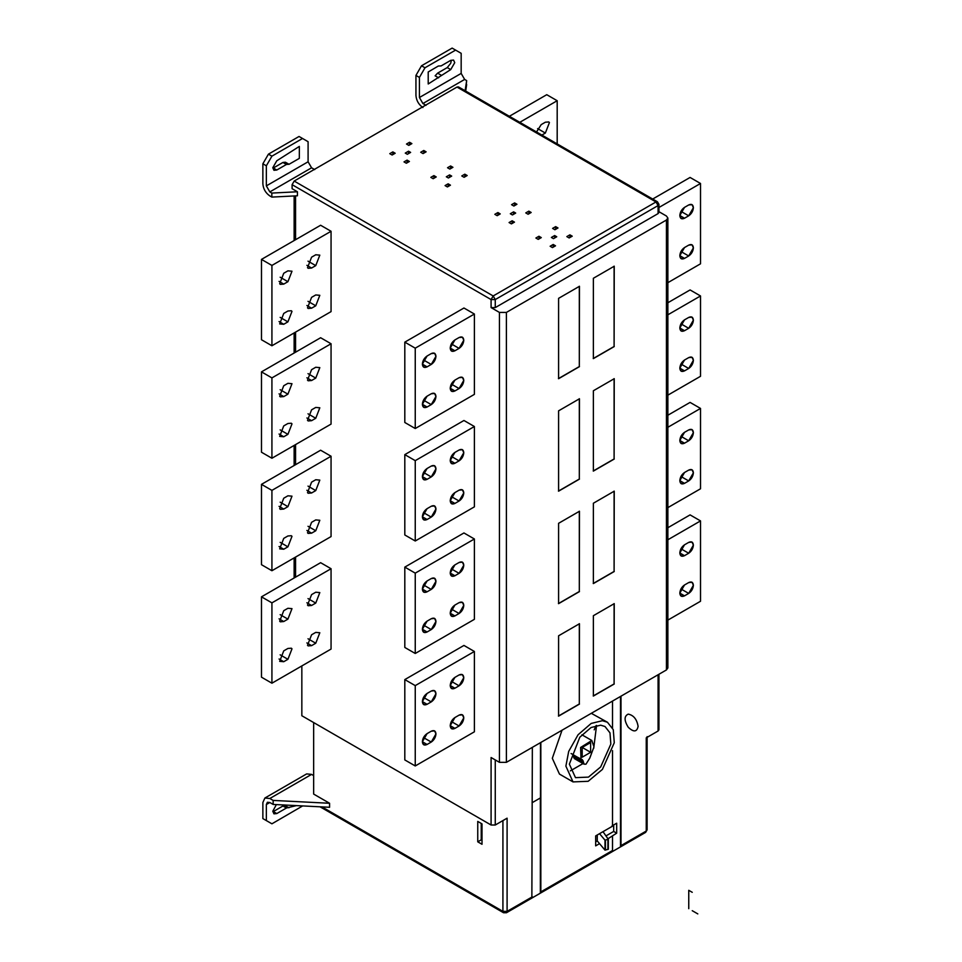 <?xml version="1.0" encoding="UTF-8"?>
<svg xmlns="http://www.w3.org/2000/svg" width="962" height="962" viewBox="0 0 962 962"><rect width="100%" height="100%" fill="white"/><g stroke="black" fill="none" stroke-linecap="round" stroke-linejoin="round"><path stroke-width="1.44" d="M459.078 685.81L454.906 688.227L451.587 688.551L450.216 685.509L454.906 677.38L459.078 674.963L462.409 674.639L463.78 677.681L459.078 685.81L454.906 688.227C452.08 689.513 450.517 688.612 450.216 685.509C450.517 682.07 452.08 679.364 454.906 677.38L459.078 674.963C461.916 673.677 463.48 674.578 463.78 677.681C463.48 681.12 461.916 683.838 459.078 685.81L451.334 681.337M459.078 715.139L462.409 714.814L463.78 717.856L459.078 725.985L454.906 728.39L451.587 728.727L450.216 725.685L454.906 717.556L459.078 715.139C461.916 713.852 463.48 714.754 463.78 717.856C463.48 721.296 461.916 724.001 459.078 725.985L454.906 728.39C452.08 729.689 450.517 728.787 450.216 725.685C450.517 722.246 452.08 719.528 454.906 717.556L459.078 715.139M431.253 731.204L434.571 730.879L435.954 733.922L431.253 742.051L427.08 744.468L423.761 744.792L422.378 741.75L427.08 733.621L431.253 731.204C434.078 729.917 435.654 730.819 435.954 733.922C435.654 737.361 434.078 740.079 431.253 742.051L427.08 744.468C424.242 745.754 422.679 744.853 422.378 741.75C422.679 738.311 424.242 735.593 427.08 733.621L431.253 731.204M427.08 704.292L423.761 704.617L422.378 701.587L427.08 693.446L431.253 691.041L434.571 690.704L435.954 693.746L431.253 701.887L427.08 704.292C424.242 705.579 422.679 704.677 422.378 701.587C422.679 698.135 424.242 695.43 427.08 693.446L431.253 691.041C434.078 689.742 435.654 690.656 435.954 693.746C435.654 697.185 434.078 699.903 431.253 701.887L427.08 704.292L422.378 701.587M474.386 651.466L474.386 731.805L415.247 765.956L415.247 685.617L474.386 651.466L463.949 645.442L404.81 679.593L415.247 685.617L474.386 651.466L474.386 731.805L415.247 765.956L404.81 759.932L404.81 679.593M311.58 634.8L315.752 632.383L319.817 632.755L315.752 643.229L311.58 645.646L308.153 645.911L307.515 645.286L311.58 634.8M315.752 592.219L319.817 592.58L315.752 603.066L311.58 605.471L308.153 605.735L307.515 605.11L311.58 594.624L315.752 592.219M287.915 608.285L291.991 608.645L287.915 619.131L283.742 621.536L280.315 621.813L279.677 621.175L283.742 610.69L287.915 608.285M283.742 661.712L279.677 661.351L283.742 650.865L287.915 648.46L291.342 648.196L291.991 648.821L287.915 659.307L283.742 661.712L279.052 659.006M331.06 649.061L271.921 683.2L261.484 677.176L261.484 596.837L271.921 602.861L331.06 568.722L331.06 649.061M320.623 562.686L261.484 596.837L320.623 562.686L331.06 568.722M271.921 683.2L271.921 602.861M459.078 573.34L454.906 575.745L451.587 576.07L450.216 573.039L454.906 564.898L459.078 562.493L462.409 562.157L463.78 565.199L459.078 573.34L454.906 575.745C452.08 577.032 450.517 576.13 450.216 573.039C450.517 569.588 452.08 566.883 454.906 564.898L459.078 562.493C461.916 561.195 463.48 562.097 463.78 565.199C463.48 568.638 461.916 571.356 459.078 573.34L451.334 568.867M459.078 602.657L462.409 602.332L463.78 605.375L459.078 613.503L454.906 615.921L451.587 616.245L450.216 613.203L454.906 605.074L459.078 602.657C461.916 601.37 463.48 602.272 463.78 605.375C463.48 608.814 461.916 611.531 459.078 613.503L454.906 615.921C452.08 617.207 450.517 616.305 450.216 613.203C450.517 609.764 452.08 607.046 454.906 605.074L459.078 602.657M431.253 618.734L434.571 618.398L435.954 621.44L431.253 629.569L427.08 631.986L423.761 632.311L422.378 629.268L427.08 621.139L431.253 618.734C434.078 617.436 435.654 618.338 435.954 621.44C435.654 624.879 434.078 627.597 431.253 629.569L427.08 631.986C424.242 633.273 422.679 632.371 422.378 629.268C422.679 625.829 424.242 623.123 427.08 621.139L431.253 618.734M427.08 591.81L423.761 592.147L422.378 589.105L427.08 580.964L431.253 578.559L434.571 578.234L435.954 581.264L431.253 589.405L427.08 591.81C424.242 593.109 422.679 592.195 422.378 589.105C422.679 585.654 424.242 582.948 427.08 580.964L431.253 578.559C434.078 577.272 435.654 578.174 435.954 581.264C435.654 584.716 434.078 587.421 431.253 589.405L427.08 591.81L422.378 589.105M474.386 538.985L474.386 619.336L415.247 653.475L415.247 573.136L474.386 538.985L463.949 532.96L404.81 567.111L415.247 573.136L474.386 538.985L474.386 619.336L415.247 653.475L404.81 647.45L404.81 567.111M311.58 522.318L315.752 519.913L319.817 520.274L315.752 530.759L311.58 533.164L308.153 533.429L307.515 532.804L311.58 522.318M315.752 479.737L319.817 480.098L315.752 490.584L311.58 492.989L308.153 493.253L307.515 492.628L311.58 482.142L315.752 479.737M287.915 495.803L291.991 496.164L287.915 506.649L283.742 509.066L280.315 509.331L279.677 508.694L283.742 498.22L287.915 495.803M283.742 549.23L279.677 548.869L283.742 538.383L287.915 535.978L291.342 535.714L291.991 536.339L287.915 546.825L283.742 549.23L279.052 546.524M331.06 536.58L271.921 570.731L261.484 564.694L261.484 484.355L271.921 490.379L331.06 456.241L331.06 536.58M320.623 450.216L261.484 484.355L320.623 450.216L331.06 456.241M271.921 570.731L271.921 490.379M427.08 479.329L423.761 479.665L422.378 476.623L427.08 468.494L431.253 466.077L434.571 465.752L435.954 468.795L431.253 476.924L427.08 479.329C424.242 480.627 422.679 479.725 422.378 476.623C422.679 473.184 424.242 470.466 427.08 468.494L431.253 466.077C434.078 464.79 435.654 465.692 435.954 468.795C435.654 472.234 434.078 474.939 431.253 476.924L427.08 479.329L422.378 476.623M431.253 506.252L434.571 505.916L435.954 508.958L431.253 517.099L427.08 519.504L423.761 519.829L422.378 516.798L427.08 508.657L431.253 506.252C434.078 504.954 435.654 505.868 435.954 508.958C435.654 512.409 434.078 515.115 431.253 517.099L427.08 519.504C424.242 520.791 422.679 519.889 422.378 516.798C422.679 513.347 424.242 510.642 427.08 508.657L431.253 506.252M459.078 490.175L462.409 489.85L463.78 492.893L459.078 501.022L454.906 503.439L451.587 503.763L450.216 500.721L454.906 492.592L459.078 490.175C461.916 488.888 463.48 489.79 463.78 492.893C463.48 496.332 461.916 499.05 459.078 501.022L454.906 503.439C452.08 504.725 450.517 503.823 450.216 500.721C450.517 497.282 452.08 494.576 454.906 492.592L459.078 490.175M459.078 460.858L454.906 463.263L451.587 463.6L450.216 460.557L454.906 452.417L459.078 450.012L462.409 449.675L463.78 452.717L459.078 460.858L454.906 463.263C452.08 464.562 450.517 463.648 450.216 460.557C450.517 457.106 452.08 454.401 454.906 452.417L459.078 450.012C461.916 448.725 463.48 449.627 463.78 452.717C463.48 456.168 461.916 458.874 459.078 460.858L451.334 456.385M474.386 426.515L474.386 506.854L415.247 540.993L415.247 460.654L474.386 426.515L463.949 420.49L404.81 454.629L415.247 460.654L474.386 426.515L474.386 506.854L415.247 540.993L404.81 534.968L404.81 454.629M283.742 436.76L279.677 436.387L283.742 425.913L287.915 423.496L291.342 423.232L291.991 423.857L287.915 434.343L283.742 436.76L279.052 434.042M287.915 383.321L291.991 383.694L287.915 394.167L283.742 396.584L280.315 396.849L279.677 396.224L283.742 385.738L287.915 383.321M315.752 367.256L319.817 367.616L315.752 378.102L311.58 380.519L308.153 380.784L307.515 380.146L311.58 369.673L315.752 367.256M311.58 409.836L315.752 407.431L319.817 407.792L315.752 418.278L311.58 420.683L308.153 420.947L307.515 420.322L311.58 409.836M331.06 424.098L271.921 458.249L261.484 452.224L261.484 371.873L271.921 377.898L331.06 343.759L331.06 424.098M320.623 337.734L261.484 371.873L320.623 337.734L331.06 343.759M271.921 458.249L271.921 377.898M459.078 348.376L454.906 350.781L451.587 351.118L450.216 348.076L454.906 339.935L459.078 337.53L462.409 337.205L463.78 340.247L459.078 348.376L454.906 350.781C452.08 352.08 450.517 351.178 450.216 348.076C450.517 344.637 452.08 341.919 454.906 339.935L459.078 337.53C461.916 336.243 463.48 337.145 463.78 340.247C463.48 343.687 461.916 346.392 459.078 348.376L451.334 343.903M459.078 377.705L462.409 377.369L463.78 380.411L459.078 388.552L454.906 390.957L451.587 391.281L450.216 388.251L454.906 380.11L459.078 377.705C461.916 376.407 463.48 377.32 463.78 380.411C463.48 383.85 461.916 386.568 459.078 388.552L454.906 390.957C452.08 392.243 450.517 391.342 450.216 388.251C450.517 384.8 452.08 382.094 454.906 380.11L459.078 377.705M431.253 393.771L434.571 393.446L435.954 396.476L431.253 404.617L427.08 407.022L423.761 407.359L422.378 404.317L427.08 396.176L431.253 393.771C434.078 392.484 435.654 393.386 435.954 396.476C435.654 399.927 434.078 402.633 431.253 404.617L427.08 407.022C424.242 408.321 422.679 407.407 422.378 404.317C422.679 400.877 424.242 398.16 427.08 396.176L431.253 393.771M427.08 366.859L423.761 367.183L422.378 364.141L427.08 356.012L431.253 353.595L434.571 353.27L435.954 356.313L431.253 364.442L427.08 366.859C424.242 368.145 422.679 367.243 422.378 364.141C422.679 360.702 424.242 357.984 427.08 356.012L431.253 353.595C434.078 352.308 435.654 353.21 435.954 356.313C435.654 359.752 434.078 362.47 431.253 364.442L427.08 366.859L422.378 364.141M474.386 314.033L474.386 394.372L415.247 428.523L415.247 348.172L474.386 314.033L463.949 308.008L404.81 342.147L415.247 348.172L474.386 314.033L474.386 394.372L415.247 428.523L404.81 422.486L404.81 342.147M311.58 297.366L315.752 294.949L319.817 295.31L315.752 305.796L311.58 308.201L308.153 308.477L307.515 307.84L311.58 297.366M315.752 254.774L319.817 255.146L315.752 265.62L311.58 268.037L308.153 268.302L307.515 267.676L311.58 257.191L315.752 254.774M287.915 270.851L291.991 271.212L287.915 281.698L283.742 284.103L280.315 284.367L279.677 283.742L283.742 273.256L287.915 270.851M283.742 324.278L279.677 323.917L283.742 313.432L287.915 311.015L291.342 310.75L291.991 311.387L287.915 321.861L283.742 324.278L279.052 321.561M331.06 311.616L271.921 345.767L261.484 339.742L261.484 259.403L271.921 265.428L331.06 231.277L331.06 311.616M320.623 225.252L261.484 259.403L320.623 225.252L331.06 231.277M271.921 345.767L271.921 265.428M688.696 582.575L692.015 582.25L693.386 585.293L688.696 593.422L684.511 595.839L681.192 596.163L679.821 593.121L684.511 584.992L688.696 582.575C691.522 581.288 693.085 582.19 693.386 585.293C693.085 588.732 691.522 591.438 688.696 593.422L684.511 595.839C681.685 597.125 680.122 596.224 679.821 593.121C680.122 589.682 681.685 586.964 684.511 584.992L688.696 582.575M684.511 555.663L681.192 555.988L679.821 552.946L684.511 544.817L688.696 542.4L692.015 542.075L693.386 545.117L688.696 553.246L684.511 555.663C681.685 556.95 680.122 556.048 679.821 552.946C680.122 549.506 681.685 546.801 684.511 544.817L688.696 542.4C691.522 541.113 693.085 542.015 693.386 545.117C693.085 548.556 691.522 551.274 688.696 553.246L684.511 555.663L679.821 552.946M700.516 520.911L667.868 539.766L700.516 520.911L700.516 601.262L667.868 620.105L700.516 601.262L700.516 520.911L690.079 514.886L667.868 527.717M688.696 470.093L692.015 469.769L693.386 472.811L688.696 480.94L684.511 483.357L681.192 483.682L679.821 480.639L684.511 472.51L688.696 470.093C691.522 468.807 693.085 469.709 693.386 472.811C693.085 476.25 691.522 478.968 688.696 480.94L684.511 483.357C681.685 484.644 680.122 483.742 679.821 480.639C680.122 477.2 681.685 474.482 684.511 472.51L688.696 470.093M684.511 443.181L681.192 443.506L679.821 440.476L684.511 432.335L688.696 429.93L692.015 429.593L693.386 432.635L688.696 440.776L684.511 443.181C681.685 444.468 680.122 443.566 679.821 440.476C680.122 437.025 681.685 434.319 684.511 432.335L688.696 429.93C691.522 428.631 693.085 429.545 693.386 432.635C693.085 436.087 691.522 438.792 688.696 440.776L684.511 443.181L679.821 440.476M700.516 408.429L667.868 427.284L700.516 408.429L700.516 488.78L667.868 507.623L700.516 488.78L700.516 408.429L690.079 402.405L667.868 415.235M684.511 330.7L681.192 331.036L679.821 327.994L684.511 319.853L688.696 317.448L692.015 317.123L693.386 320.154L688.696 328.295L684.511 330.7C681.685 331.998 680.122 331.084 679.821 327.994C680.122 324.543 681.685 321.837 684.511 319.853L688.696 317.448C691.522 316.161 693.085 317.063 693.386 320.154C693.085 323.605 691.522 326.31 688.696 328.295L684.511 330.7L679.821 327.994M688.696 357.623L692.015 357.287L693.386 360.329L688.696 368.47L684.511 370.875L681.192 371.2L679.821 368.157L684.511 360.028L688.696 357.623C691.522 356.325 693.085 357.227 693.386 360.329C693.085 363.768 691.522 366.486 688.696 368.47L684.511 370.875C681.685 372.162 680.122 371.26 679.821 368.157C680.122 364.718 681.685 362.013 684.511 360.028L688.696 357.623M700.516 295.959L667.868 314.802L700.516 295.959L700.516 376.298L667.868 395.154L700.516 376.298L700.516 295.959L690.079 289.935L667.868 302.753M536.531 131.986L541.185 124.627L545.358 122.21L548.785 121.946L549.422 122.583L545.358 133.057L541.185 135.474M519.781 122.318L557.19 100.721L546.753 94.697L509.343 116.294L546.753 94.697M557.19 100.721L557.19 143.915M688.696 245.142L692.015 244.805L693.386 247.847L688.696 255.988L684.511 258.393L681.192 258.73L679.821 255.688L684.511 247.547L688.696 245.142C691.522 243.843 693.085 244.757 693.386 247.847C693.085 251.298 691.522 254.004 688.696 255.988L684.511 258.393C681.685 259.68 680.122 258.778 679.821 255.688C680.122 252.236 681.685 249.531 684.511 247.547L688.696 245.142M684.511 218.23L681.192 218.554L679.821 215.512L684.511 207.383L688.696 204.966L692.015 204.641L693.386 207.684L688.696 215.813L684.511 218.23C681.685 219.516 680.122 218.614 679.821 215.512C680.122 212.073 681.685 209.355 684.511 207.383L688.696 204.966C691.522 203.679 693.085 204.581 693.386 207.684C693.085 211.123 691.522 213.829 688.696 215.813L684.511 218.23L679.821 215.512M700.516 183.477L658.946 207.479L700.516 183.477L700.516 263.816L667.868 282.672L700.516 263.816L700.516 183.477L690.079 177.453L652.681 199.05M409.547 142.268L411.88 143.615L408.814 145.382L406.493 144.035L409.547 142.268L409.547 144.961M392.845 151.9L395.178 153.247L392.123 155.014L389.778 153.667L392.845 151.9L392.845 154.605M407.082 160.125L409.415 161.472L406.349 163.239L404.016 161.893L407.082 160.125L407.082 162.806M408.537 151.202L410.63 152.405L407.359 154.293L405.267 153.09L408.537 151.202L408.537 153.607M423.773 150.481L426.118 151.828L423.052 153.595L420.719 152.249L423.773 150.481L423.773 153.174M450.601 165.969L452.934 167.316L449.867 169.084L447.534 167.737L450.601 165.969L450.601 168.663M464.105 177.297L461.772 175.95L464.826 174.182L467.171 175.529L464.105 177.297M464.826 176.876L464.826 174.182M448.412 177.994L446.32 176.792L449.591 174.904L451.683 176.106L448.412 177.994M449.591 177.309L449.591 174.904M433.898 175.601L436.231 176.948L433.177 178.716L430.832 177.369L433.898 175.601L433.898 178.307M448.136 183.826L450.457 185.173L447.402 186.941L445.069 185.594L448.136 183.826L448.136 186.508M497.907 212.554L500.24 213.913L497.186 215.68L494.841 214.322L497.907 212.554L497.907 215.26M512.145 220.779L514.478 222.126L511.411 223.893L509.078 222.547L512.145 220.779L512.145 223.473M513.6 211.856L515.692 213.071L512.421 214.959L510.329 213.744L513.6 211.856L513.6 214.273M514.61 202.922L516.943 204.269L513.876 206.036L511.556 204.69L514.61 202.922L514.61 205.615M528.847 211.135L531.18 212.482L528.114 214.249L525.781 212.903L528.847 211.135L528.847 213.841M555.663 226.623L557.996 227.97L554.93 229.738L552.597 228.391L555.663 226.623L555.663 229.317M569.167 237.951L566.834 236.604L569.889 234.836L572.234 236.183L569.167 237.951M569.889 237.542L569.889 234.836M553.475 238.66L551.382 237.446L554.653 235.558L556.745 236.772L553.475 238.66M554.653 237.975L554.653 235.558M538.96 236.255L541.293 237.614L538.239 239.382L535.894 238.023L538.96 236.255L538.96 238.961M553.198 244.48L555.519 245.827L552.465 247.595L550.132 246.248L553.198 244.48L553.198 247.174M297.426 191.775L297.426 195.791L271.837 197.09L271.837 193.073L297.426 191.775L292.099 188.696L292.099 184.68L294.18 181.06L456.998 87.061L458.477 86.917L657.467 201.804L655.988 201.96L456.998 87.061M438.407 66.017L441.113 65.909L450.733 60.353L453.559 60.077L454.737 62.662L450.733 69.589L428.21 83.983L428.21 71.97L438.383 66.005M438.6 77.826L435.125 75.818L437.626 73.136L447.258 67.581L450.721 63.276L451.25 60.774M426.034 105.339L422.907 103.535L419.42 97.511L461.171 73.413L461.171 53.319L452.128 48.1L421.512 65.777L424.988 67.785L419.42 77.429L415.945 75.421L421.512 65.777M455.603 50.108L424.988 67.785M415.945 75.421L415.945 95.503C416.39 100.601 418.71 104.617 422.907 107.552M419.42 97.511L419.42 77.429M276.791 160.774L299.35 146.404L299.314 158.393L289.021 164.298L285.389 162.205L282.936 162.458L273.304 168.013L276.791 170.021L273.954 170.298L272.787 167.713L276.791 160.774M285.437 162.241L288.925 164.249L286.411 164.466L276.791 170.021M268.434 154.148L271.921 156.157L266.354 165.801L262.866 163.793L268.434 154.148L299.05 136.472L302.537 138.48L271.921 156.157M297.426 195.791L271.837 197.09L269.829 195.923C265.632 192.989 263.311 188.973 262.866 183.874L262.866 163.793M271.837 193.073L269.829 191.907L266.354 185.882L308.093 161.784L308.093 141.703L302.537 138.48M266.354 185.882L266.354 165.801M308.093 161.784L311.58 167.809L314.706 169.613M596.115 725.564L594.191 729.821M593.229 695.971L614.105 683.922L614.105 603.583M614.237 684.006L593.374 696.055L593.374 615.704L614.237 603.655L614.105 683.922M558.441 716.053L579.316 704.004L579.316 623.665M579.449 704.088L558.585 716.137L558.585 635.798L579.449 623.749L579.316 704.004M593.229 583.489L614.105 571.44L614.105 491.101M614.237 571.524L593.374 583.573L593.374 503.234L614.237 491.173L614.105 571.44M558.441 603.583L579.316 591.522L579.316 511.183M579.449 591.606L558.585 603.655L558.585 523.316L579.449 511.267L579.316 591.522M593.229 471.007L614.105 458.958L614.105 378.619M614.237 459.042L593.374 471.091L593.374 390.752L614.237 378.703L614.105 458.958M558.441 491.101L579.316 479.052L579.316 398.701M579.449 479.124L558.585 491.173L558.585 410.834L579.449 398.785L579.316 479.052M593.229 358.537L614.105 346.488L614.105 266.137M614.237 346.56L593.374 358.61L593.374 278.271L614.237 266.221L614.105 346.488M558.441 378.619L579.316 366.57L579.316 286.231M579.449 366.642L558.585 378.703L558.585 298.352L579.449 286.303L579.316 366.57M294.18 181.06L493.181 295.959L655.988 201.96L658.08 205.567L495.262 299.567L495.262 307.599L658.08 213.6L658.08 205.567L658.946 204.365L658.946 212.398L658.08 213.6L658.08 211.195L666.426 216.017L658.08 211.195L666.426 216.017L658.08 211.195L666.426 216.017L658.08 211.195L666.426 216.017L658.08 211.195L666.426 216.017L667.868 218.025L666.426 220.033L506.397 312.422L499.434 312.422L491.089 307.599L491.089 299.567L493.181 295.959L495.262 299.567L491.089 299.567L292.099 184.68M667.868 218.025L667.868 667.941L666.426 669.949L506.397 762.337L499.434 762.337L491.089 757.515L491.089 825.011L495.262 825.011L507.094 818.181L507.094 911.375L506.481 912.734L645.634 832.383L647.113 829.833L645.634 832.383M590.632 752.308L590.632 742.556L582.19 747.438L582.19 757.19L590.632 752.308L582.19 747.438M585.978 764.189L589.79 758.092L593.975 746.861L591.822 740.499L580.603 747.474L581 759.246L583.032 760.702L584.03 764.165L585.978 764.189M582.383 759.715L573.292 755.074L573.292 756.36L574.29 758.549L584.03 764.165M591.822 740.499L581.914 734.788M571.091 753.523L581 759.246M572.643 754.088L573.292 755.074M570.346 770.875L582.996 763.575M593.698 748.352L596.56 725.456M569.36 764.129L575.48 777.645L588.467 777.116L600.673 766.93L610.834 744.095L609.992 732.876L605.002 726.514L600.673 725.18L591.041 727.537L579.797 737.229L569.36 764.129M565.884 766.137L568.698 751.406L578.066 734.764L591.173 723.436L602.416 720.694L607.455 722.258L613.275 729.677L614.273 742.76L602.416 769.408L588.167 781.3L573.015 781.902L565.884 766.137M573.015 781.902L559.451 774.073L552.32 758.309L562.036 730.218M591.305 713.323L607.455 722.258M481.228 823.424L481.228 839.814L482.01 840.271M482.01 823.881L477.753 821.416L477.753 841.822L482.01 844.287L482.01 823.881M481.228 839.814L477.753 841.822M296.452 805.603L286.411 808.008L276.791 813.563L273.954 813.84L272.787 811.255L276.359 804.593M276.791 813.563L273.304 811.555L282.936 806L285.437 805.783L288.925 807.791L285.389 805.747M264.911 798.015L306.662 773.905L311.58 774.398L269.829 798.496L264.911 798.015L262.866 802.512L262.866 818.578L271.921 823.809L302.657 805.928M266.354 820.586L266.354 804.521L267.376 802.272L269.829 802.512L266.354 804.521M313.66 775.6L311.58 774.398M273.148 804.436L329.581 807.286L329.581 803.27L273.148 800.42L273.148 804.436L269.829 802.512L273.148 804.436L329.581 807.286M269.829 798.496L273.148 800.42M313.66 722.57L313.66 794.083L329.581 803.27M301.84 665.932L301.84 715.74L491.089 825.011M532.347 747.354L531.866 898.063L540.355 893.157L540.836 891.894L612.505 850.516L612.012 851.779L620.502 846.885L620.995 845.622L646.248 831.036L646.248 737.842L658.08 731.012L658.08 674.771M532.07 802.741L540.488 797.883L540.488 742.652M540.355 797.799L540.355 893.157M540.836 742.46L540.836 891.894M595.67 841.846L597.258 840.932L597.258 834.992M604.99 850.119L608.333 849.278L608.333 839.321L604.99 840.151L604.99 850.119L599.53 843.638L595.67 845.863L595.67 835.906L612.505 826.19L612.505 750.625M599.53 843.638L597.258 840.932M607.912 849.41L607.912 839.441M605.459 850.035L605.459 840.079M604.99 840.151L599.53 833.669M608.333 839.321L603.006 831.673M605.964 835.906L613.684 831.445L613.684 824.939M613.684 831.445L616.678 833.176L607.96 838.768M612.012 825.901L616.678 823.207L616.678 833.176M612.505 701.082L612.505 727.837M620.995 696.175L620.995 845.622M620.502 696.464L620.502 846.885M612.505 850.516L612.505 836.146M658.946 674.266L658.946 729.809L658.08 731.012M466.654 84.608L465.68 91.077L466.654 80.592L465.115 90.753M461.171 73.413L464.646 79.437L466.654 80.592M495.262 307.599L491.089 307.599L495.262 307.599M271.837 197.09L269.829 195.923M688.756 890.307L688.756 908.681L688.756 890.307L692.243 892.315M697.799 913.9L692.243 910.689M638.107 726.382C636.916 732.082 633.633 732.371 628.246 727.26C624.049 720.454 624.049 716.077 628.246 714.117C633.633 715.223 636.916 719.311 638.107 726.382M415.247 348.172L415.247 428.523M261.484 339.742L261.484 259.403M415.247 460.654L415.247 540.993M261.484 452.224L261.484 371.873M415.247 573.136L415.247 653.475M261.484 564.694L261.484 484.355M415.247 685.617L415.247 765.956M261.484 677.176L261.484 596.837M450.216 685.509L454.906 688.227M451.334 721.512L459.078 725.985M454.906 728.39L450.216 725.685M423.508 737.577L431.253 742.051M427.08 744.468L422.378 741.75M431.253 701.887L423.508 697.414M308.008 638.768L315.752 643.229M306.878 642.929L311.58 645.646M308.008 598.592L315.752 603.066M306.878 602.765L311.58 605.471M280.17 614.658L287.915 619.131M279.052 618.831L283.742 621.536M280.17 654.833L287.915 659.307M450.216 573.039L454.906 575.745M451.334 609.03L459.078 613.503M454.906 615.921L450.216 613.203M423.508 625.108L431.253 629.569M427.08 631.986L422.378 629.268M431.253 589.405L423.508 584.932M308.008 526.286L315.752 530.759M306.878 530.459L311.58 533.164M308.008 486.111L315.752 490.584M306.878 490.283L311.58 492.989M280.17 502.176L287.915 506.649M279.052 506.349L283.742 509.066M280.17 542.352L287.915 546.825M431.253 476.924L423.508 472.45M423.508 512.626L431.253 517.099M427.08 519.504L422.378 516.798M451.334 496.56L459.078 501.022M454.906 503.439L450.216 500.721M450.216 460.557L454.906 463.263M280.17 429.87L287.915 434.343M280.17 389.706L287.915 394.167M279.052 393.867L283.742 396.584M308.008 373.629L315.752 378.102M306.878 377.801L311.58 380.519M308.008 413.804L315.752 418.278M306.878 417.977L311.58 420.683M450.216 348.076L454.906 350.781M451.334 384.078L459.078 388.552M454.906 390.957L450.216 388.251M423.508 400.144L431.253 404.617M427.08 407.022L422.378 404.317M431.253 364.442L423.508 359.968M308.008 301.322L315.752 305.796M306.878 305.495L311.58 308.201M308.008 261.147L315.752 265.62M306.878 265.32L311.58 268.037M280.17 277.224L287.915 281.698M279.052 281.397L283.742 284.103M280.17 317.388L287.915 321.861M680.94 588.948L688.696 593.422M684.511 595.839L679.821 593.121M688.696 553.246L680.94 548.785M680.94 476.467L688.696 480.94M684.511 483.357L679.821 480.639M688.696 440.776L680.94 436.303M688.696 328.295L680.94 323.821M680.94 363.997L688.696 368.47M684.511 370.875L679.821 368.157M537.614 128.595L545.358 133.057M680.94 251.515L688.696 255.988M684.511 258.393L679.821 255.688M688.696 215.813L680.94 211.339M441.113 75.144L437.626 73.136M450.733 69.589L447.258 67.581M286.411 164.466L282.936 162.458M311.58 167.809L269.829 191.907M295.575 195.887L295.575 239.718M295.575 332.106L295.575 352.2M295.575 444.588L295.575 464.67M295.575 557.07L295.575 577.152M499.434 762.337L499.434 312.422M506.397 312.422L506.397 762.337M666.426 669.949L666.426 220.033M583.032 761.988L573.292 756.36M286.411 808.008L282.936 806M320.057 806.805L503.523 912.734L502.922 911.375L507.094 911.375L532.347 896.8M321.957 806.902L502.922 911.375L502.922 820.586M495.262 759.932L495.262 825.011M464.646 79.437L422.907 103.535M658.946 204.365L657.467 201.804M294.131 195.959L294.131 240.548M294.131 332.936L294.131 353.03M294.131 445.418L294.131 465.5M294.131 557.9L294.131 577.982M503.523 912.734L506.481 912.734M647.113 829.833L647.113 736.627"/></g></svg>
